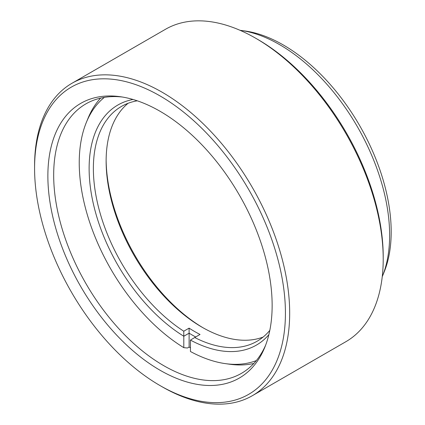 <?xml version="1.0" encoding="UTF-8"?>
<svg xmlns="http://www.w3.org/2000/svg" width="425" height="425" viewBox="0 0 425 425"><rect width="100%" height="100%" fill="white"/><g stroke="black" fill="none" stroke-linecap="round" stroke-linejoin="round"><path stroke-width="0.64" d="M160.002 370.212A158.583 91.561 60 0 1 49.73 200.552A158.583 91.561 60 0 1 119.993 96.666A158.583 91.561 60 0 1 160.002 111.244A158.583 91.561 60 0 1 264.759 347.411A158.583 91.561 60 0 1 160.002 370.212M122.23 97.006A155.577 89.824 -120 0 0 85.898 103.87A155.577 89.824 -120 0 0 62.05 228.533A155.577 89.824 -120 0 0 163.683 365.633A155.577 89.824 -120 0 0 241.474 373.336A155.577 89.824 -120 0 0 265.582 345.302M240.364 30.34L244.805 30.945A152.57 88.087 60 0 1 283.3 44.97A152.57 88.087 60 0 1 384.083 272.181L382.383 276.33A155.577 89.824 -120 0 0 279.618 44.641A155.577 89.824 -120 0 0 240.364 30.34A155.577 89.824 -120 0 0 240.003 30.292M382.245 276.67A155.577 89.824 -120 0 0 382.383 276.33M162.127 386.782L160.002 385.555A177.374 102.409 -120 0 0 285.425 313.14A177.374 102.409 -120 0 0 160.002 95.901A177.374 102.409 -120 0 0 34.579 168.316A177.374 102.409 -120 0 0 160.002 385.555L162.127 386.782A180.381 104.141 60 0 1 162.127 386.777A180.381 104.141 60 0 0 252.317 395.712A180.381 104.141 60 0 0 279.969 251.175A180.381 104.141 60 0 0 162.127 92.22A180.381 104.141 60 0 0 71.942 83.289A180.381 104.141 60 0 0 34.579 165.862L34.579 168.316M257.789 39.445L255.664 38.218L257.789 39.445A177.374 102.409 60 0 1 383.212 256.684L383.212 259.138A180.381 104.141 -120 0 0 255.664 38.218L255.664 38.218A180.381 104.141 -120 0 0 165.474 29.288L71.942 83.289M252.317 395.712L345.854 341.711A180.381 104.141 -120 0 0 383.212 259.138M263.118 337.062A135.586 78.28 60 0 1 202.002 327.186A135.586 78.28 60 0 1 106.128 161.128A135.586 78.28 60 0 1 128.132 103.264M137.275 100.81A135.586 78.28 -120 0 0 121.454 106.425A135.586 78.28 -120 0 0 93.373 168.491A135.586 78.28 -120 0 0 183.775 331.213L183.802 336.249A138.593 80.017 60 0 1 89.123 168.491A138.593 80.017 60 0 1 133.046 99.477M253.842 363.449A155.577 89.824 60 0 1 229.999 364.267L225.563 363.662A152.57 88.087 -120 0 0 256.328 360.591M190.442 347.862A155.577 89.824 60 0 1 189.114 347.055L187.478 348.001L183.802 347.666L183.802 336.249L189.114 333.179L189.093 328.142A135.586 78.28 -120 0 0 200.032 334.459L194.719 337.524A135.586 78.28 -120 0 0 257.04 341.264A135.586 78.28 -120 0 0 269.811 330.374M104.359 97.378A152.57 88.087 -120 0 0 86.317 122.485L88.012 118.341A155.577 89.824 60 0 1 100.645 98.101M183.775 331.213L189.093 328.142M268.85 334.698A138.593 80.017 60 0 1 190.442 340.085L190.442 351.502A152.57 88.087 -120 0 0 225.563 363.662M86.317 122.485A152.57 88.087 -120 0 0 183.802 347.666M106.133 159.912A138.593 80.017 -120 0 0 203.06 327.787M190.442 340.085L194.719 337.524M189.114 347.055L189.114 333.179A138.593 80.017 60 0 0 195.681 336.972"/></g></svg>
